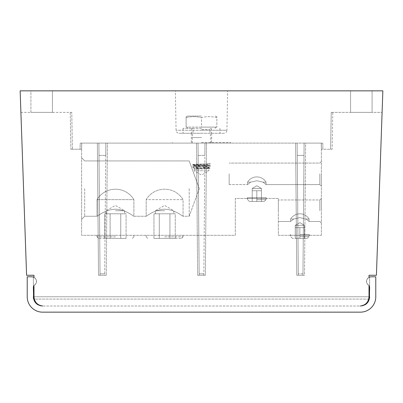 <?xml version="1.0" encoding="UTF-8"?>
<svg xmlns="http://www.w3.org/2000/svg" width="403" height="403" viewBox="0 0 403 403"><rect width="100%" height="100%" fill="white"/><g stroke="black" fill="none" stroke-linecap="round" stroke-linejoin="round"><path stroke-width="0.3" stroke-dasharray="2.02 1.51" d="M299.857 236.541L309.081 236.541L299.857 236.541M299.857 238.385L307.237 238.385L292.482 238.385L307.237 238.385L295.248 238.385L304.472 238.385L299.857 238.385L299.857 227.624L295.248 227.624L304.472 227.624L295.248 227.624L304.472 227.624L295.248 227.624L304.472 227.624L299.857 227.624L302.164 227.624L299.857 227.624L299.857 238.385L307.237 238.385L295.248 238.385L295.248 227.624L295.248 238.385L304.472 238.385L304.472 227.624L302.164 227.624L304.472 227.624L302.164 227.624L304.472 227.624L304.472 238.385L299.857 238.385L299.857 227.624L299.857 238.385L292.482 238.385L307.237 238.385L295.248 238.385L295.248 227.624L295.248 238.385L304.472 238.385L304.472 227.624L304.472 238.385L299.857 238.385L299.857 227.624L299.857 238.385M306.028 219.01L309.081 219.01L306.028 219.01C310.129 222.295 310.129 222.295 306.028 219.01C310.129 222.295 310.129 222.295 306.028 219.01L299.857 217.635L306.028 219.01L309.081 219.01L306.028 219.01C310.129 222.295 310.129 222.295 306.028 219.01C310.129 222.295 310.129 222.295 306.028 219.01L299.857 217.635L293.691 219.01L290.639 219.01L293.691 219.01C289.591 222.295 289.591 222.295 293.691 219.01C289.591 222.295 289.591 222.295 293.691 219.01L299.857 217.635L306.028 219.01L309.081 219.01L306.028 219.01C310.129 222.295 310.129 222.295 306.028 219.01C310.129 222.295 310.129 222.295 306.028 219.01L299.857 217.635L293.691 219.01L290.639 219.01L293.691 219.01C289.591 222.295 289.591 222.295 293.691 219.01C289.591 222.295 289.591 222.295 293.691 219.01L299.857 217.635L306.028 219.01L309.081 219.01L306.028 219.01C310.129 222.295 310.129 222.295 306.028 219.01C310.129 222.295 310.129 222.295 306.028 219.01L299.857 217.635L293.691 219.01L290.639 219.01L293.691 219.01C289.591 222.295 289.591 222.295 293.691 219.01C289.591 222.295 289.591 222.295 293.691 219.01L299.857 217.635L306.028 219.01M299.857 234.622L309.081 234.622L299.857 234.622M319.841 210.724L319.841 199.964L319.841 210.724M278.342 210.724L278.342 199.964L278.342 210.724M321.377 210.724L321.377 198.427L321.377 210.724M321.377 235.312L321.377 143.1L81.623 143.1L81.623 235.312L235.312 235.312L235.312 198.427L278.342 198.427L278.342 235.312L321.377 235.312L321.377 143.1L81.623 143.1L81.623 235.312L235.312 235.312L235.312 198.427L278.342 198.427L278.342 235.312L321.377 235.312M321.377 173.834L321.377 186.131L321.377 173.834M304.109 143.1L297.147 143.1L298.301 275.269L297.147 143.1L204.981 143.1L203.827 275.269L205.364 275.269L197.636 275.269L205.364 275.269L197.636 275.269L199.173 275.269L198.019 143.1L204.981 143.1L204.875 155.392L204.981 143.1L198.019 143.1L199.173 275.269L199.163 273.823L199.173 275.269L203.827 275.269L204.981 143.1L206.517 143.1L205.364 275.269L206.517 143.1L304.109 143.1L302.955 275.269L304.109 143.1L302.955 275.269L304.109 143.1L305.645 143.1L304.109 143.1M196.483 143.1L198.019 143.1L198.125 155.392L198.019 143.1L105.853 143.1L104.699 275.269L106.236 275.269L98.508 275.269L106.236 275.269L98.508 275.269L100.045 275.269L98.891 143.1L105.853 143.1L105.747 155.392L105.853 143.1L98.891 143.1L100.045 275.269L100.035 273.823L100.045 275.269L104.699 275.269L105.853 143.1L107.389 143.1L106.236 275.269L107.389 143.1L196.483 143.1L197.636 275.269L196.483 143.1M97.355 143.1L98.891 143.1L99.002 155.392L98.891 143.1L80.197 143.1L80.086 149.246L81.623 149.246L70.868 149.246L81.623 149.246L80.086 149.246L80.197 143.1L81.733 143.1L81.623 149.246L81.733 143.1L97.355 143.1L98.508 275.269L97.355 143.1M321.267 143.1L305.645 143.1L304.492 275.269L296.764 275.269L298.301 275.269L298.291 273.823L298.301 275.269L296.764 275.269L304.492 275.269L298.301 275.269L304.492 275.269L305.645 143.1L322.803 143.1L322.914 149.246L332.132 149.246L321.377 149.246L322.914 149.246L322.803 143.1L321.267 143.1L321.377 149.246L321.267 143.1M303.998 155.392L297.253 155.392L298.291 273.823L297.253 155.392L303.998 155.392M33.983 275.269L26.588 275.269L20.901 112.361L26.588 275.269L33.983 275.269L33.983 277.34C37.414 280.06 37.414 282.775 33.983 285.495L33.983 285.495C37.414 282.775 37.414 280.06 33.983 277.34A4.609 4.609 0 0 0 31.832 276.806L27.218 276.806L27.218 296.784A15.369 15.369 0 0 0 42.587 312.154L360.413 312.154A15.369 15.369 0 0 0 375.782 296.784L375.782 276.806L371.168 276.806A4.609 4.609 0 0 0 369.017 277.34L369.017 275.269L376.412 275.269L382.85 90.846L20.15 90.846L26.588 275.269L33.983 275.269L33.983 277.34A4.609 4.609 0 0 1 33.983 285.495L33.983 296.784C34.446 302.467 37.524 305.539 43.202 306.008L359.798 306.008C365.476 305.539 368.554 302.467 369.017 296.784L369.017 285.495A4.609 4.609 0 0 1 369.017 277.34C365.586 280.06 365.586 282.775 369.017 285.495L369.017 296.784L33.983 296.784C34.446 302.467 37.524 305.539 43.202 306.008L360.413 306.008C365.677 305.177 368.549 302.109 369.017 296.784C368.554 302.467 365.476 305.539 359.798 306.008L360.413 306.008A9.224 9.224 0 0 0 369.339 299.091A9.224 9.224 0 0 1 360.413 306.008A9.224 9.224 0 0 0 362.373 305.796M376.412 275.269L382.099 112.361L332.777 112.361L382.099 112.361L376.412 275.269L369.017 275.269L376.412 275.269M20.901 112.361L71.759 112.361L70.223 112.361L70.868 149.246L72.404 149.246L71.759 112.361L72.404 149.246L70.868 149.246L70.223 112.361L20.901 112.361M33.368 277.068L33.368 287.566A3.073 3.073 0 0 1 33.983 285.722A3.073 3.073 0 0 0 33.368 287.566L33.368 277.068A4.609 4.609 0 0 1 33.983 285.495L33.983 296.784C34.451 302.109 37.323 305.177 42.602 306.003A9.224 9.224 0 0 1 33.661 299.091L33.378 297.243M369.319 299.172A9.224 9.224 0 0 1 368.397 301.399M367.395 302.804A9.224 9.224 0 0 1 366.932 303.308M365.022 304.774A9.224 9.224 0 0 1 362.801 305.691M369.632 296.865L369.632 296.784C369.093 302.391 366.015 305.459 360.398 306.003A9.224 9.224 0 0 0 369.339 299.091L369.632 296.784L33.368 296.784C33.907 302.391 36.985 305.459 42.602 306.003A9.224 9.224 0 0 1 40.627 305.796M369.632 296.905L369.622 297.238M369.581 297.757L369.491 298.396L369.581 297.757M40.199 305.691A9.224 9.224 0 0 1 37.978 304.774M36.069 303.308A9.224 9.224 0 0 1 35.605 302.804M34.603 301.399A9.224 9.224 0 0 1 33.681 299.172M33.504 298.376L33.419 297.741M42.587 306.008A9.224 9.224 0 0 1 33.661 299.091A9.224 9.224 0 0 0 42.587 306.008M369.632 277.068L369.632 287.566L369.632 277.068A4.609 4.609 0 0 0 369.017 285.495C365.586 282.775 365.586 280.06 369.017 277.34L369.017 275.269M369.632 287.566A3.073 3.073 0 0 0 369.017 285.722A3.073 3.073 0 0 1 369.632 287.566L369.632 296.784M33.368 287.566L33.368 296.784M332.777 112.361L331.241 112.361L332.777 112.361L332.132 149.246L330.596 149.246L332.132 149.246L332.777 112.361M372.09 112.361L350.575 112.361L372.09 112.361L350.575 112.361L372.09 112.361L372.09 90.846L372.09 112.361L372.09 90.846L350.575 90.846L372.09 90.846L350.575 90.846L372.09 90.846L372.09 112.361M30.91 90.846L52.425 90.846L30.91 90.846L52.425 90.846L30.91 90.846L30.91 112.361L52.425 112.361L30.91 112.361L52.425 112.361L30.91 112.361L30.91 90.846M201.5 90.846L227.624 90.846L201.5 90.846M52.425 90.846L52.425 112.361L52.425 90.846M331.241 112.361L330.596 149.246L331.241 112.361M350.575 90.846L350.575 112.361L350.575 90.846M223.867 133.262L179.134 133.262L223.867 133.262C225.725 133.071 226.748 132.063 226.939 130.245L201.5 130.245L226.939 130.245L227.624 90.846M201.5 128.345L183.058 128.345L201.5 128.345M201.5 127.116L186.131 127.116L216.869 127.116L201.5 127.116L201.5 117.585C206.623 116.351 211.746 116.351 216.869 117.585L216.869 127.116L216.869 117.585C216.869 116.351 216.869 116.351 216.869 117.585C216.869 116.351 216.869 116.351 216.869 117.585C211.746 116.351 206.623 116.351 201.5 117.585L201.5 127.116M186.131 117.585C191.254 116.351 196.377 116.351 201.5 117.585C196.377 116.351 191.254 116.351 186.131 117.585L186.131 127.116L186.131 117.585C186.131 116.351 186.131 116.351 186.131 117.585C186.131 116.351 186.131 116.351 186.131 117.585M201.5 116.049L187.667 116.049L201.5 116.049M100.035 273.823L99.002 155.392L100.035 273.823L104.709 273.823L100.035 273.823M99.002 155.392L105.747 155.392L99.002 155.392M199.163 273.823L198.125 155.392L199.163 273.823L203.837 273.823L199.163 273.823M198.125 155.392L204.875 155.392L198.125 155.392M309.771 235.312L289.948 235.312L309.771 235.312L289.948 235.312L309.771 235.312L289.948 235.312L309.771 235.312L289.948 235.312L309.771 235.312L309.081 234.622L309.771 235.312M289.948 235.312L290.639 234.622L289.948 235.312M295.248 225.322L304.472 225.322L295.248 225.322L304.472 225.322L295.248 225.322L304.472 225.322L295.248 225.322L295.248 238.385L295.248 225.322L295.248 227.624L295.248 225.322L299.857 222.658L304.472 225.322L299.857 225.322L304.472 225.322L304.472 238.385L304.472 225.322L304.472 227.624L304.472 225.322L299.857 222.658L295.248 225.322L299.857 222.658L304.472 225.322L299.857 222.658L295.248 225.322M293.691 219.01L290.639 219.01L293.691 219.01C289.591 222.295 289.591 222.295 293.691 219.01C289.591 222.295 289.591 222.295 293.691 219.01L299.857 217.635L293.691 219.01M266.741 198.427L246.913 198.427L266.741 198.427L246.913 198.427L266.741 198.427L246.913 198.427L266.741 198.427L246.913 198.427L266.741 198.427L266.051 197.737L247.608 197.737L266.051 197.737L247.608 197.737L266.051 197.737L247.608 197.737L266.051 197.737L266.741 198.427M164.615 235.312L183.058 235.312L164.615 235.312M115.434 235.312L96.992 235.312L115.434 235.312M81.623 188.589L81.623 219.328L81.623 188.589M84.701 188.589L84.701 216.255L84.701 188.589M189.203 188.589L189.203 216.255L189.203 188.589M164.615 209.207C154.747 209.328 146.133 216.577 146.173 216.255C146.183 216.552 154.676 209.359 164.615 209.207C154.747 209.328 146.133 216.577 146.173 216.255C146.183 216.552 154.676 209.359 164.615 209.207C174.494 209.328 183.113 216.592 183.058 216.255C183.033 216.547 174.57 209.364 164.615 209.207C174.494 209.328 183.113 216.592 183.058 216.255C183.033 216.547 174.57 209.364 164.615 209.207C154.747 209.328 146.133 216.577 146.173 216.255C146.183 216.552 154.676 209.359 164.615 209.207C154.747 209.328 146.133 216.577 146.173 216.255C146.183 216.552 154.676 209.359 164.615 209.207C174.494 209.328 183.113 216.592 183.058 216.255C183.033 216.547 174.57 209.364 164.615 209.207C174.494 209.328 183.113 216.592 183.058 216.255C183.033 216.547 174.57 209.364 164.615 209.207M115.434 209.207C105.566 209.328 96.957 216.577 96.992 216.255C97.002 216.552 105.495 209.359 115.434 209.207C105.566 209.328 96.957 216.577 96.992 216.255C97.002 216.552 105.495 209.359 115.434 209.207C125.313 209.328 133.932 216.592 133.877 216.255C133.851 216.547 125.388 209.364 115.434 209.207C125.313 209.328 133.932 216.592 133.877 216.255C133.851 216.547 125.388 209.364 115.434 209.207C105.566 209.328 96.957 216.577 96.992 216.255C97.002 216.552 105.495 209.359 115.434 209.207C105.566 209.328 96.957 216.577 96.992 216.255C97.002 216.552 105.495 209.359 115.434 209.207C125.313 209.328 133.932 216.592 133.877 216.255C133.851 216.547 125.388 209.364 115.434 209.207C125.313 209.328 133.932 216.592 133.877 216.255C133.851 216.547 125.388 209.364 115.434 209.207M199.273 188.589L189.203 216.255L183.058 216.255L183.058 199.641L146.173 199.641L183.058 199.641A21.515 21.515 0 0 0 146.173 199.641L146.173 216.255L133.877 216.255L133.877 199.641L96.992 199.641L133.877 199.641A21.515 21.515 0 0 0 96.992 199.641L96.992 216.255L84.701 216.255L81.623 219.328L84.701 216.255L96.992 216.255L96.992 199.641A21.515 21.515 0 0 1 133.877 199.641L133.877 216.255L146.173 216.255L146.173 199.641A21.515 21.515 0 0 1 183.058 199.641L183.058 216.255L189.203 216.255L199.273 188.589L189.203 160.928L84.701 160.928L81.623 157.855L84.701 160.928L189.203 160.928L199.273 188.589M164.615 236.848L183.058 236.848L164.615 236.848M164.615 238.385L181.521 238.385L164.615 238.385M159.291 238.385L175.265 238.385L153.966 238.385L159.291 238.385L159.291 213.797L169.94 213.797L153.966 213.797L175.265 213.797L153.966 213.797L164.615 213.797L159.291 213.797L159.291 238.385L169.94 238.385L169.94 213.797L172.6 213.797L169.94 213.797L169.94 238.385L175.265 238.385L175.265 213.797L172.6 213.797L175.265 213.797L175.265 238.385L153.966 238.385L153.966 213.797L153.966 238.385L159.291 238.385L159.291 213.797L159.291 238.385M164.615 210.724L155.392 210.724L164.615 210.724M115.434 236.848L96.992 236.848L115.434 236.848M115.434 238.385L98.528 238.385L115.434 238.385M110.11 238.385L126.084 238.385L104.79 238.385L110.11 238.385L110.11 213.797L120.759 213.797L104.79 213.797L126.084 213.797L104.79 213.797L115.434 213.797L110.11 213.797L110.11 238.385L120.759 238.385L120.759 213.797L123.424 213.797L120.759 213.797L120.759 238.385L126.084 238.385L126.084 213.797L123.424 213.797L126.084 213.797L126.084 238.385L104.79 238.385L104.79 213.797L104.79 238.385L110.11 238.385L110.11 213.797L110.11 238.385M115.434 210.724L124.658 210.724L115.434 210.724M169.94 238.385L169.94 213.797L169.94 238.385M164.615 213.797L172.6 213.797L164.615 213.797M120.759 238.385L120.759 213.797L120.759 238.385M115.434 213.797L123.424 213.797L115.434 213.797M246.913 198.427L247.608 197.737L246.913 198.427M256.827 199.656L266.051 199.656L256.827 199.656M262.993 182.126L266.051 182.126L262.993 182.126C267.093 185.41 267.093 185.41 262.993 182.126C267.093 185.41 267.093 185.41 262.993 182.126L256.827 180.751L262.993 182.126C267.093 185.41 267.093 185.41 262.993 182.126C267.093 185.41 267.093 185.41 262.993 182.126L256.827 180.751L250.661 182.126L247.608 182.126L250.661 182.126C246.56 185.41 246.56 185.41 250.661 182.126C246.56 185.41 246.56 185.41 250.661 182.126L256.827 180.751L262.993 182.126L266.051 182.126L262.993 182.126C267.093 185.41 267.093 185.41 262.993 182.126C267.093 185.41 267.093 185.41 262.993 182.126L256.827 180.751L250.661 182.126C246.56 185.41 246.56 185.41 250.661 182.126C246.56 185.41 246.56 185.41 250.661 182.126L256.827 180.751L262.993 182.126L266.051 182.126L262.993 182.126C267.093 185.41 267.093 185.41 262.993 182.126C267.093 185.41 267.093 185.41 262.993 182.126L256.827 180.751L250.661 182.126L247.608 182.126L250.661 182.126C246.56 185.41 246.56 185.41 250.661 182.126C246.56 185.41 246.56 185.41 250.661 182.126L256.827 180.751L262.993 182.126L266.051 182.126L262.993 182.126M319.841 173.834L319.841 184.594L319.841 173.834M229.166 173.834L229.166 184.594L229.166 173.834M256.827 201.5L264.202 201.5L249.452 201.5L261.436 201.5L256.827 201.5L256.827 190.74L252.218 190.74L261.436 190.74L252.218 190.74L261.436 190.74L252.218 190.74L261.436 190.74L256.827 190.74L259.134 190.74L256.827 190.74L256.827 201.5L264.202 201.5L249.452 201.5L256.827 201.5L252.218 201.5L252.218 190.74L252.218 201.5L261.436 201.5L261.436 190.74L259.134 190.74L261.436 190.74L259.134 190.74L261.436 190.74L261.436 201.5L256.827 201.5L256.827 190.74L256.827 201.5L264.202 201.5L249.452 201.5L256.827 201.5L252.218 201.5L252.218 190.74L252.218 201.5L261.436 201.5L261.436 190.74L261.436 201.5L256.827 201.5L256.827 190.74L256.827 201.5L249.452 201.5L264.202 201.5L252.218 201.5L252.218 190.74L252.218 201.5L261.436 201.5L261.436 190.74L261.436 201.5L256.827 201.5L256.827 190.74L256.827 201.5M252.218 188.438L261.436 188.438L252.218 188.438L261.436 188.438L252.218 188.438L261.436 188.438L252.218 188.438L252.218 201.5L252.218 188.438L252.218 190.74L252.218 188.438L256.827 185.773L261.436 188.438L256.827 188.438L261.436 188.438L261.436 201.5L261.436 188.438L261.436 190.74L261.436 188.438L256.827 185.773L252.218 188.438L256.827 185.773L261.436 188.438L256.827 185.773L252.218 188.438M250.661 182.126L247.608 182.126L250.661 182.126C246.56 185.41 246.56 185.41 250.661 182.126C246.56 185.41 246.56 185.41 250.661 182.126L256.827 180.751L250.661 182.126L247.608 182.126L250.661 182.126M201.5 137.564L192.276 137.564L201.5 137.564M201.5 143.1L230.702 143.1L201.5 143.1M201.5 142.486L230.702 142.486L201.5 142.486M194.125 165.769L201.5 165.23L194.125 165.23L207.268 165.23L194.125 166.076L194.125 165.769L206.82 166.58L208.875 166.842L208.875 167.371C209.328 167.94 193.667 168.504 194.125 169.069L194.704 169.285L194.125 169.23L194.125 170.761L201.5 170.761L194.125 170.761L201.5 175.023L208.875 170.761L201.5 170.761L208.875 170.761L208.875 168.771L194.125 167.92L193.999 169.159L194.704 169.285M210.457 163.789L210.069 164.016L209.767 163.633C210.623 164.152 207.867 164.686 201.5 165.23L207.268 165.23C210.547 165.069 208.623 164.903 201.5 164.741L193.294 164.404L209.767 163.633L192.543 164.867L210.457 165.945L192.543 167.018L205.394 167.688L204.699 166.766L208.825 167.305L210.079 168.081L193.999 169.109M204.699 166.766L194.125 166.076M192.543 167.018L194.125 167.92C193.677 167.562 209.348 167.2 208.875 166.842L210.462 165.94M194.125 165.23L193.299 164.389L192.543 164.827M210.149 163.956L210.457 163.749M208.875 165.23L207.268 165.23M204.699 168.61L205.394 167.688L210.079 168.036M193.999 169.159L208.875 168.771L210.079 168.081M296.764 275.269L295.611 143.1L296.764 275.269M369.339 299.091L33.661 299.091M368.725 299.091L34.275 299.091M201.5 130.245L176.061 130.245L201.5 130.245M302.965 273.823L298.291 273.823L302.965 273.823M201.5 129.464L209.731 129.464L201.5 129.464M307.237 238.385L309.081 236.541L309.081 234.622L309.081 236.541L309.081 234.622L309.081 236.541L307.237 238.385M292.482 238.385L290.639 236.541L290.639 234.622L290.639 236.541L290.639 234.622L290.639 236.541L292.482 238.385M309.081 221.479L309.081 219.01A10.76 10.76 0 0 0 290.639 219.01L290.639 221.479L290.639 219.01A10.76 10.76 0 0 1 299.857 213.797A10.76 10.76 0 0 0 290.639 219.01A10.76 10.76 0 0 1 309.081 219.01A10.76 10.76 0 0 0 299.857 213.797A10.76 10.76 0 0 1 309.081 219.01L309.081 221.479L319.841 221.479L321.377 223.015L319.841 221.479L321.377 223.015L319.841 221.479L309.081 221.479L309.081 219.01L309.081 221.479L319.841 221.479L309.081 221.479M278.342 221.479L290.639 221.479L278.342 221.479M319.841 199.964L321.377 198.427L319.841 199.964L321.377 198.427L319.841 199.964L278.342 199.964L319.841 199.964M179.134 133.262L201.5 133.262L179.134 133.262C177.275 133.071 176.252 132.063 176.061 130.245L175.376 90.846M183.058 128.345L183.058 133.262M219.942 128.345L219.942 133.262M215.026 128.345L216.255 127.116M187.974 128.345L186.745 127.116M187.667 116.049L186.131 116.653M215.333 116.049L216.869 116.653M146.173 235.312L146.173 236.848L147.71 238.385L146.173 236.848L146.173 235.312M183.058 235.312L183.058 236.848L181.521 238.385L183.058 236.848L183.058 235.312M155.392 213.797L155.392 210.724L164.615 205.399L173.834 210.724L173.834 213.797L173.834 210.724L164.615 205.399L155.392 210.724L155.392 213.797M96.992 235.312L96.992 236.848L98.528 238.385L96.992 236.848L96.992 235.312M133.877 235.312L133.877 236.848L132.34 238.385L133.877 236.848L133.877 235.312M106.216 213.797L106.216 210.724L115.434 205.399L124.658 210.724L124.658 213.797L124.658 210.724L115.434 205.399L106.216 210.724L106.216 213.797M266.051 199.656L266.051 197.737L266.051 199.656L266.051 197.737L266.051 199.656L264.202 201.5L266.051 199.656M266.051 184.594L266.051 182.126A10.76 10.76 0 0 0 247.608 182.126L247.608 184.594L247.608 182.126A10.76 10.76 0 0 1 256.827 176.912A10.76 10.76 0 0 0 247.608 182.126L247.608 184.594L247.608 182.126A10.76 10.76 0 0 1 266.051 182.126A10.76 10.76 0 0 0 256.827 176.912A10.76 10.76 0 0 1 266.051 182.126L266.051 184.594L319.841 184.594L321.377 186.131L319.841 184.594L321.377 186.131L319.841 184.594L266.051 184.594L319.841 184.594L266.051 184.594L266.051 182.126L266.051 184.594M247.608 199.656L247.608 197.737L247.608 199.656L247.608 197.737L247.608 199.656L249.452 201.5L247.608 199.656M229.166 184.594L247.608 184.594L229.166 184.594M319.841 163.079L321.377 161.543L319.841 163.079L321.377 161.543L319.841 163.079L229.166 163.079L319.841 163.079M191.511 128.345L191.511 133.262M210.724 143.1L210.724 137.564L209.731 129.464L210.724 128.345M192.276 143.1L192.276 137.564L193.269 129.464L192.276 128.345M230.702 142.486L230.702 143.1M172.298 142.486L172.298 143.1M211.646 142.486L211.646 133.262M211.489 128.345L211.489 133.262M191.354 142.486L191.354 133.262M209.016 165.069L210.462 165.905M194.145 166.051L192.538 166.978M192.543 164.867L194.145 165.794"/><path stroke-width="0.6" d="M369.632 296.905L369.632 296.784C369.093 302.391 366.015 305.459 360.398 306.003C365.677 305.177 368.549 302.109 369.017 296.784L369.017 285.722A3.073 3.073 0 0 1 369.632 287.566L369.339 299.091A9.224 9.224 0 0 1 369.319 299.172M368.397 301.399A9.224 9.224 0 0 1 367.395 302.804M366.932 303.308A9.224 9.224 0 0 1 365.022 304.774M362.801 305.691A9.224 9.224 0 0 1 362.373 305.796M369.622 297.238L369.581 297.757L369.632 296.784L369.017 296.784L369.017 285.722A3.073 3.073 0 0 1 369.632 287.566M368.725 299.091L369.35 299.061M40.627 305.796A9.224 9.224 0 0 1 40.199 305.691M37.978 304.774A9.224 9.224 0 0 1 36.069 303.308M35.605 302.804A9.224 9.224 0 0 1 34.603 301.399M33.681 299.172A9.224 9.224 0 0 1 33.661 299.091L33.504 298.376M42.602 306.003C36.985 305.459 33.907 302.391 33.368 296.784L33.661 299.091L33.368 287.566A3.073 3.073 0 0 1 33.983 285.722L33.983 296.784C34.451 302.109 37.323 305.177 42.602 306.003M33.419 297.741L33.378 297.243M369.632 277.068A4.609 4.609 0 0 0 369.017 277.34L369.017 275.269L376.412 275.269L382.85 90.846L20.15 90.846L26.588 275.269L33.983 275.269L33.983 277.34A4.609 4.609 0 0 0 31.832 276.806L27.218 276.806L27.218 296.784A15.369 15.369 0 0 0 42.587 312.154L360.413 312.154A15.369 15.369 0 0 0 375.782 296.784L375.782 276.806L371.168 276.806A4.609 4.609 0 0 0 369.017 277.34L369.017 275.269M33.368 287.566A3.073 3.073 0 0 1 33.983 285.722L33.983 296.784L33.368 296.784M33.983 275.269L33.983 277.34A4.609 4.609 0 0 0 33.368 277.068M34.275 299.091L33.661 299.091"/></g></svg>
